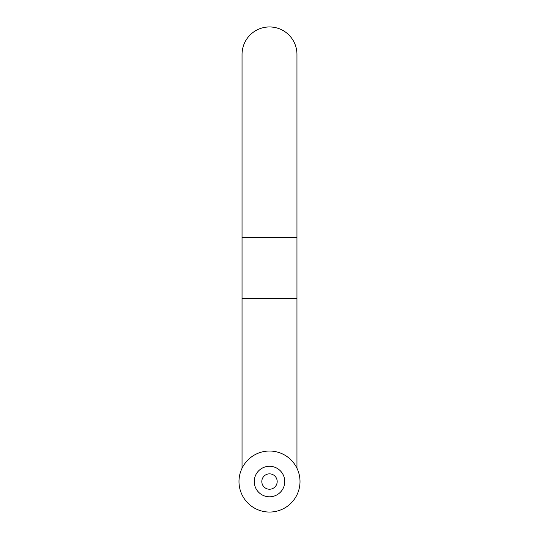 <?xml version="1.0" encoding="UTF-8"?>
<svg xmlns="http://www.w3.org/2000/svg" width="539" height="539" viewBox="0 0 539 539"><rect width="100%" height="100%" fill="white"/><g stroke="black" fill="none" stroke-linecap="round" stroke-linejoin="round"><path stroke-width="0.81" d="M242.045 237.463L296.955 237.463L296.955 298.485L242.045 298.485L242.045 54.405A27.455 27.455 0 0 1 269.5 26.95A27.455 27.455 0 0 1 296.955 54.405A27.455 27.455 0 0 0 269.5 26.95M269.5 489.23A7.687 7.687 0 0 0 277.187 481.543A7.687 7.687 0 0 0 269.5 473.855A7.687 7.687 0 0 0 261.813 481.543A7.687 7.687 0 0 0 269.5 489.23M269.5 466.289A15.254 15.254 0 0 1 284.754 481.543A15.254 15.254 0 0 1 269.5 496.796A15.254 15.254 0 0 1 254.246 481.543A15.254 15.254 0 0 1 269.5 466.289M269.5 451.028A30.507 30.507 0 0 1 300.007 481.543A30.507 30.507 0 0 1 269.5 512.05A30.507 30.507 0 0 1 238.993 481.543A30.507 30.507 0 0 1 269.5 451.028M296.955 298.485L296.955 468.243M296.955 237.463L296.955 54.405M242.045 298.485L242.045 468.243"/></g></svg>
